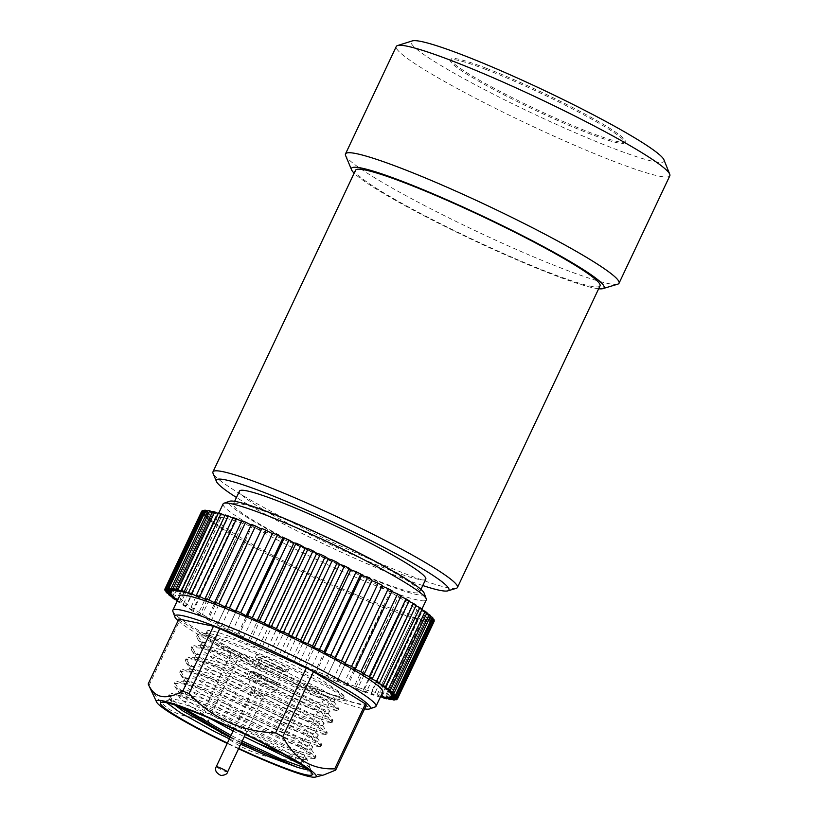 <?xml version="1.0" encoding="UTF-8"?>
<svg xmlns="http://www.w3.org/2000/svg" width="818" height="818" viewBox="0 0 818 818"><rect width="100%" height="100%" fill="white"/><g stroke="black" fill="none" stroke-linecap="round" stroke-linejoin="round"><path stroke-width="0.61" stroke-dasharray="4.09 3.07" d="M375.145 706.967A112.352 10.358 25.3 0 1 335.043 695.832A112.352 10.358 25.3 0 1 230.973 648.316A112.352 10.358 25.3 0 1 172.864 611.343M382.763 691.987A112.352 10.358 25.3 0 1 341.812 681.517A112.352 10.358 25.3 0 1 233.529 631.782A112.352 10.358 25.3 0 1 179.602 595.954M257.292 528.694A112.352 10.358 25.3 0 1 365.574 578.418A112.352 10.358 25.3 0 1 419.501 614.257A112.352 10.358 25.3 0 1 378.55 603.786A112.352 10.358 25.3 0 1 270.277 554.062A112.352 10.358 25.3 0 1 216.341 518.223A112.352 10.358 25.3 0 1 257.292 528.694M223.109 503.908A112.352 10.358 -154.7 0 0 277.046 539.737A112.352 10.358 -154.7 0 0 385.319 589.471A112.352 10.358 -154.7 0 0 426.27 599.942M270.901 513.663A103.027 9.499 25.3 0 1 370.196 559.267A103.027 9.499 25.3 0 1 419.654 592.13A103.027 9.499 25.3 0 1 382.098 582.528A103.027 9.499 25.3 0 1 282.803 536.925A103.027 9.499 25.3 0 1 233.355 504.062A103.027 9.499 25.3 0 1 270.901 513.663M425.789 579.124A103.027 9.499 25.3 0 1 388.243 569.522A103.027 9.499 25.3 0 1 288.948 523.919A103.027 9.499 25.3 0 1 239.5 491.066M422.763 585.535A128.6 11.851 25.3 0 1 402.037 578.07A128.6 11.851 25.3 0 1 236.463 497.477M456.28 588.316A135.226 12.464 25.3 0 1 408.172 574.86A135.226 12.464 25.3 0 1 283.447 517.937A135.226 12.464 25.3 0 1 213.048 473.336M600.034 285.84A135.226 12.464 25.3 0 1 550.749 273.232A135.226 12.464 25.3 0 1 420.442 213.386A135.226 12.464 25.3 0 1 355.533 170.267M598.653 288.764A139.714 12.873 25.3 0 1 553.173 274.736A139.714 12.873 25.3 0 1 354.153 173.191M617.713 284.183A151.279 13.937 25.3 0 1 563.888 269.132A151.279 13.937 25.3 0 1 424.348 205.451A151.279 13.937 25.3 0 1 345.595 155.543M669.819 175.788A151.279 13.937 25.3 0 1 614.676 161.698A151.279 13.937 25.3 0 1 468.888 94.735A151.279 13.937 25.3 0 1 396.28 46.493M663.96 159.847A139.858 12.883 25.3 0 1 613.06 148.262A139.858 12.883 25.3 0 1 472.814 83.456A139.858 12.883 25.3 0 1 412.323 40.9M178.068 620.729A108.109 9.959 -154.7 0 0 330.942 698.235A108.109 9.959 -154.7 0 0 364.593 708.889M424.215 593.265A108.109 9.959 25.3 0 1 384.838 584.216A108.109 9.959 25.3 0 1 276.699 534.277A108.109 9.959 25.3 0 1 229.572 501.26M486.178 68.201A96.299 8.875 25.3 0 1 578.97 110.819A96.299 8.875 25.3 0 1 625.197 141.534A96.299 8.875 25.3 0 1 590.095 132.557A96.299 8.875 25.3 0 1 497.293 89.939A96.299 8.875 25.3 0 1 451.076 59.223A96.299 8.875 25.3 0 1 486.178 68.201M485.636 69.346A96.299 8.875 25.3 0 1 578.428 111.974A96.299 8.875 25.3 0 1 624.645 142.68A96.299 8.875 25.3 0 1 589.553 133.702A96.299 8.875 25.3 0 1 496.751 91.084A96.299 8.875 25.3 0 1 450.534 60.379A96.299 8.875 25.3 0 1 485.636 69.346M177.097 705.699L169.142 698.511L168.436 696.016L169.224 695.32L179.04 696.016L198.273 701.752L252.517 723.787L300.584 747.642L311.903 754.595L315.359 758.153L314.736 758.46L287.108 749.043L234.275 724.012L187.619 697.171L174.796 686.558L174.081 684.053L174.878 683.367L184.694 684.063L203.927 689.799L258.171 711.834L306.239 735.679L317.558 742.642L321.004 746.19L320.247 746.517L292.752 737.079L239.93 712.059L193.273 685.218L180.451 674.594L179.735 672.099L180.533 671.404L190.349 672.099L209.582 677.846L263.815 699.881L311.893 723.725L323.212 730.689L326.658 734.237L325.901 734.564L298.406 725.126L245.584 700.106L198.927 673.265L186.105 662.641L185.389 660.146L186.187 659.451L195.993 660.146L215.236 665.883L269.47 687.918L317.537 711.772L328.867 718.725L332.312 722.274L331.556 722.601L304.061 713.163L251.238 688.142L204.582 661.302L191.76 650.688L191.044 648.183L191.831 647.498L201.647 648.193L220.88 653.93L275.124 675.965L323.192 699.809L334.511 706.772L337.967 710.321L337.21 710.648L309.715 701.21L256.883 676.189L210.226 649.349L197.404 638.725L196.688 636.23L197.486 635.535L207.302 636.23L226.535 641.966L280.779 664.001L328.846 687.856L340.165 694.809L343.611 698.367L342.854 698.695L315.37 689.257L298.57 681.834A79.694 7.342 -154.7 0 0 337.875 696.098L342.885 694.441L320.411 679.022L274.521 655.637C239.449 639.022 207.251 627.365 207.056 631.24L207.312 632.815L217.649 640.862L239.521 653.48L298.57 681.834M182.424 707.519L171.882 699.38L169.121 694.564L169.909 693.869L171.463 693.541L198.958 700.3L253.202 722.335L301.269 746.19L316.045 756.701L287.793 747.591L234.971 722.56L188.314 695.719L177.598 687.478L174.776 682.601L175.563 681.915L177.117 681.588L204.612 688.347L258.856 710.382L306.924 734.237L321.689 744.738L293.447 735.627L240.615 710.607L193.958 683.766L183.242 675.525L180.42 670.648L182.772 669.635L210.267 676.394L264.5 698.429L312.578 722.274L327.343 732.785L299.091 723.674L246.269 698.654L199.612 671.813L188.897 663.562L186.075 658.695L188.416 657.672L215.921 664.431L270.155 686.466L318.222 710.321L332.998 720.822L304.746 711.711L251.924 686.691L205.267 659.85L194.551 651.609L191.729 646.731L194.071 645.719L221.566 652.478L275.809 674.513L323.877 698.357L338.652 708.869L310.4 699.758L257.578 674.738L210.921 647.897L200.206 639.645L197.383 634.778L199.725 633.756L227.22 640.525L281.464 662.549L329.531 686.404L344.081 696.149L343.683 697.222L337.875 696.098M301.167 764.625L309.593 767.223A79.694 7.342 25.3 0 1 310.206 768.245A79.694 7.342 25.3 0 1 310.226 769.002A79.694 7.342 25.3 0 1 308.263 769.646M241.525 742.499L230.349 736.854M166.882 702.815L166.729 700.423L170.256 700.443L186.32 705.055L205.891 712.59L234.582 725.167L275.727 745.587A79.694 7.342 -154.7 0 1 276.095 745.781L302.323 761.241L310.175 767.887L309.777 768.971L306.965 768.644M242.21 741.047L231.034 735.402M230.052 737.478L241.279 743.03M274.521 655.637L232.905 639.175L207.915 633.142L205.696 634.114L207.097 631.148L207.782 633.5L219.357 643.163L261.719 667.703L309.685 690.596L334.664 699.308L335.298 699.032L332.139 695.862L321.811 689.594L278.038 668.04L228.662 648.142L211.136 642.999L202.189 642.427L201.453 643.081L202.128 645.453L213.702 655.126L256.065 679.666L304.03 702.55L329.01 711.261L329.654 710.985L326.484 707.826L316.167 701.558L272.394 680.003L223.007 660.106L205.492 654.952L196.535 654.39L195.799 655.034L196.484 657.406L208.058 667.079L250.41 691.619L298.386 714.513L323.447 723.214L324 722.948L320.83 719.779L310.513 713.511L266.74 691.956L217.353 672.059L199.837 666.905L190.88 666.343L190.154 666.987L190.829 669.369L202.404 679.032L244.766 703.582L292.732 726.466L317.793 735.167L318.345 734.901L315.186 731.732L304.858 725.464L261.085 703.92L211.709 684.012L194.183 678.868L185.226 678.306L184.5 678.95L185.175 681.322L196.749 690.995L239.112 715.535L287.077 738.419L312.139 747.131L312.691 746.865L309.531 743.695L299.204 737.427L255.431 715.873L206.054 695.975L188.529 690.821L179.571 690.259L178.845 690.903L179.52 693.275L191.095 702.948L233.457 727.488L281.423 750.382L307.047 758.818L304.593 756.159L294.051 749.257L223.57 715.116L189.214 702.141L171.432 698.766L171.207 701.445L174.643 704.911M178.866 619.042A103.866 9.571 -154.7 0 0 179.766 620.341L231.729 652.519L201.034 717.437C189.837 717.938 179.766 715.556 170.829 710.28C162.066 704.574 154.817 696.23 149.081 685.259A103.866 9.571 25.3 0 1 148.181 683.96M285.441 667.048A17.669 1.626 -154.7 0 0 267.915 658.204A17.669 1.626 -154.7 0 0 256.627 654.564A17.669 1.626 -154.7 0 0 259.766 657.181A17.669 1.626 -154.7 0 0 277.292 666.026A17.669 1.626 -154.7 0 0 288.58 669.666A17.669 1.626 -154.7 0 0 285.441 667.048M258.611 659.635A17.669 1.626 25.3 0 1 255.472 657.018A17.669 1.626 25.3 0 1 266.76 660.647A17.669 1.626 25.3 0 1 284.286 669.492A17.669 1.626 25.3 0 1 287.425 672.12A17.669 1.626 25.3 0 1 276.136 668.48A17.669 1.626 25.3 0 1 258.611 659.635M280.789 668.153A12.863 1.186 -154.7 0 0 268.028 661.711A12.863 1.186 -154.7 0 0 259.817 659.063A12.863 1.186 -154.7 0 0 262.097 660.975A12.863 1.186 -154.7 0 0 274.858 667.416A12.863 1.186 -154.7 0 0 283.079 670.065A12.863 1.186 -154.7 0 0 280.789 668.153M255.758 674.4A12.863 1.186 25.3 0 1 253.468 672.488A12.863 1.186 25.3 0 1 261.688 675.136A12.863 1.186 25.3 0 1 274.449 681.578A12.863 1.186 25.3 0 1 276.729 683.48A12.863 1.186 25.3 0 1 268.519 680.832A12.863 1.186 25.3 0 1 255.758 674.4M276.627 682.416A15.859 1.462 -154.7 0 0 260.891 674.472A15.859 1.462 -154.7 0 0 250.768 671.21A15.859 1.462 -154.7 0 0 253.58 673.562A15.859 1.462 -154.7 0 0 269.306 681.496A15.859 1.462 -154.7 0 0 279.439 684.768A15.859 1.462 -154.7 0 0 276.627 682.416M251.003 679.012A15.859 1.462 25.3 0 1 248.181 676.783A15.859 1.462 25.3 0 1 248.191 676.66A15.859 1.462 25.3 0 1 253.969 678.132A15.859 1.462 25.3 0 1 274.05 687.856A15.859 1.462 25.3 0 1 276.862 690.208A15.859 1.462 25.3 0 1 276.77 690.29A15.859 1.462 25.3 0 1 271.085 688.736A15.859 1.462 25.3 0 1 251.003 679.012M262.302 695.28A6.258 0.573 25.3 0 1 263.406 696.21A6.258 0.573 25.3 0 1 263.376 696.241A6.258 0.573 25.3 0 1 261.126 695.627A6.258 0.573 25.3 0 1 253.202 691.793A6.258 0.573 25.3 0 1 252.087 690.913A6.258 0.573 25.3 0 1 252.097 690.862A6.258 0.573 25.3 0 1 254.378 691.445A6.258 0.573 25.3 0 1 262.302 695.28M231.729 652.519A103.866 9.571 -154.7 0 0 238.897 656.22L325.462 695.586L294.777 760.505A103.866 9.571 25.3 0 0 301.055 762.918L331.74 697.999L366.341 705.188M325.462 695.586A103.866 9.571 -154.7 0 0 331.74 697.999M201.034 717.437A103.866 9.571 25.3 0 0 208.212 721.139L238.897 656.22M149.081 685.259L179.766 620.341M208.212 721.139C231.453 745.996 260.308 759.114 294.777 760.505M301.055 762.918L309.92 773.869L323.816 774.922M238.559 748.787A88.324 8.139 25.3 0 1 227.24 743.439M238.723 748.419A83.947 7.73 25.3 0 1 227.414 743.071M281.965 753.266L300.615 759.339L306.77 759.401L304.593 756.159M205.696 634.114L208.232 638.602L217.946 646.159L260.308 670.699L308.274 693.582L333.887 702.018L320.4 692.58L276.627 671.036L227.251 651.138L202.271 645.105L200.042 646.067L202.578 650.555L212.291 658.112L254.654 682.652L302.619 705.545L328.233 713.981L314.746 704.543L270.973 682.989L221.596 663.091L196.617 657.058L194.387 658.02L196.923 662.519L206.647 670.065L248.999 694.605L296.975 717.498L322.589 725.934L309.102 716.496L265.329 694.952L215.942 675.044L190.962 669.012L188.733 669.983L191.279 674.472L200.993 682.028L243.345 706.568L291.32 729.451L316.382 738.163L316.75 737.253L303.447 728.46L259.674 706.905L210.287 687.008L185.308 680.975L183.089 681.936L185.625 686.425L195.338 693.981L237.701 718.521L285.666 741.415L310.728 750.116L311.096 749.206L297.793 740.413L254.02 718.858L204.643 698.961L179.653 692.928L177.434 693.889L179.97 698.388L189.684 705.944L209.674 718.286M233.11 731.026L244.265 736.701M382.026 586.117L344.91 663.684M381.658 585.964L382.333 585.463M391.822 591.475L390.677 590.985L353.938 668.715M390.677 590.985L392.119 590.862M400.8 596.578L398.908 595.739L362.169 673.47M398.908 595.739L401.086 595.985M408.857 601.363L406.249 600.177L369.511 677.907M406.249 600.177L409.133 600.78M415.922 605.77L412.62 604.236L375.881 681.967M412.62 604.236L416.188 605.197M421.894 609.768L417.957 607.886L381.219 685.607M417.957 607.886L422.17 609.185M394.787 699.339L431.229 622.232L425.779 619.144L389.041 696.875M425.779 619.144L432.671 622.099L395.922 699.83M396.955 698.971L433.387 621.895L427.466 618.643L390.718 696.374M427.466 618.643L434.072 621.394L397.333 699.124M391.382 699.093L427.834 621.956L422.916 619.062L386.178 696.783M422.916 619.062L430.012 622.201L393.264 699.922M386.771 698.224L423.233 621.077L418.908 618.398L382.159 696.118M418.908 618.398L426.127 621.68L389.378 699.41M433.888 620.739L427.947 617.58L391.198 695.3M427.947 617.58L434.205 620.085M432.763 618.807L427.221 615.944L390.483 693.674M427.221 615.944L433.059 618.183M430.36 616.312L425.299 613.766L388.56 691.496M425.299 613.766L430.646 615.719M426.73 613.295L422.2 611.066L385.462 688.797M422.2 611.066L427.006 612.702M381.014 696.742L417.487 619.594L413.785 617.161L377.047 694.891L380.36 697.069M380.605 696.547L377.047 694.891M413.785 617.161L421.055 620.555L384.307 698.275M370.871 693.091L373.898 695.259L410.636 617.529L407.609 615.371L370.871 693.091L378.11 696.558L414.849 618.827L407.609 615.371M363.724 690.77L366.035 692.621L402.783 614.901L400.462 613.04L363.724 690.77L370.84 694.257L407.589 616.527L400.462 613.04M355.666 687.918L357.251 689.462L393.99 611.731L392.405 610.197L355.666 687.918L362.599 691.414L399.337 613.684L392.405 610.197M346.791 684.594L347.619 685.801L384.368 608.071L383.53 606.874L346.791 684.594L353.458 688.04L390.196 610.31L383.53 606.874M337.2 680.832L373.938 603.101L337.2 680.832L343.529 684.196L380.268 606.465L373.938 603.101M326.985 676.65L363.734 598.929L326.985 676.65L332.916 679.901L369.654 602.171L363.734 598.929M316.28 672.12L314.848 672.253L351.587 594.522L353.028 594.389L316.28 672.12L321.73 675.208L358.478 597.488L353.028 594.389M227.179 629.492L220.921 626.977L257.66 549.256L263.917 551.761L227.251 630.341L263.917 551.761M237.496 634.891L231.658 632.651L268.396 554.921L274.234 557.16L237.496 634.891L238.324 636.097L275.073 558.367L274.234 557.16M259.439 645.934L254.633 644.298L291.382 566.567L296.188 568.203L259.439 645.934L261.76 647.795L298.498 570.064L296.188 568.203M248.283 640.392L242.936 638.449L279.674 560.719L285.032 562.661L248.283 640.392L249.868 641.936L286.617 564.205L285.032 562.661M282.343 656.895L278.774 655.934L315.513 578.203L319.081 579.164L282.343 656.895L286.044 659.328L322.783 581.598L319.081 579.164M270.83 651.455L266.627 650.146L303.366 572.426L307.578 573.725L270.83 651.455L273.856 653.613L310.605 575.882L307.578 573.725M293.836 662.181L290.952 661.588L327.691 583.858L330.574 584.461L293.836 662.181L298.171 664.87L334.91 587.14L330.574 584.461M305.186 667.284L303.018 667.048L339.756 589.318L341.934 589.553L305.186 667.284L310.114 670.187L346.852 592.457L341.934 589.553M217.455 624.246L210.839 621.496L247.588 543.765L254.193 546.516L217.455 624.246L254.193 546.516M208.426 619.216L201.535 616.261L238.283 538.53L245.165 541.496L208.426 619.216L206.985 619.349L243.733 541.618L245.165 541.496M200.195 614.461L193.099 611.322L229.848 533.592L236.934 536.741L200.195 614.461L198.028 614.226L234.766 536.496L236.934 536.741M192.854 610.034L185.635 606.751L222.373 529.021L229.592 532.303L192.854 610.034L189.97 609.43L226.709 531.7L229.592 532.303M186.484 605.974L179.214 602.58L215.952 524.849L223.222 528.244L186.484 605.974L182.915 605.013L219.653 527.283L223.222 528.244M173.907 598.868L210.655 521.138L217.885 524.594L181.146 602.324L177.424 600.545M177.169 601.097L181.146 602.324M217.885 524.594L213.672 523.295L177.209 600.443M169.776 595.647L206.525 517.917L213.641 521.414L176.903 599.134M213.641 521.414L208.835 519.778L172.373 596.915M166.872 592.948L203.61 515.228L210.553 518.714L173.805 596.434M210.553 518.714L205.195 516.761L168.743 593.888M225.206 514.951L228.232 517.109L191.494 594.839M228.232 517.109L224.93 515.534M218.365 512.886L222.067 515.32L185.318 593.05M222.067 515.32L218.089 513.469M212.608 511.403L216.944 514.082L180.205 591.813M216.944 514.082L212.332 511.986M208.007 510.524L212.925 513.418L176.187 591.148M212.925 513.418L207.731 511.117M165.216 590.821L201.954 513.091L208.631 516.536L171.882 594.267M208.631 516.536L202.792 514.297L166.34 591.404M164.827 589.267L201.576 511.536L207.905 514.9L171.156 592.631M207.905 514.9L201.647 512.395L165.216 589.471M204.612 510.248L210.062 513.336L173.324 591.066M210.062 513.336L204.316 510.872M202.455 510.585L208.386 513.837L171.647 591.557M208.386 513.837L202.148 511.24M233.069 517.579L235.39 519.44L198.641 597.171M235.39 519.44L232.793 518.172M241.862 520.749L243.447 522.283L206.698 600.013M243.447 522.283L241.576 521.342M261.832 528.53L225.165 607.109M251.484 524.41L252.312 525.606L215.574 603.336M252.312 525.606L251.187 525.023M433.387 621.895A128.6 11.851 25.3 0 1 432.671 622.099M431.229 622.232A128.6 11.851 25.3 0 1 430.012 622.201M427.834 621.956A128.6 11.851 25.3 0 1 426.127 621.68M423.233 621.077A128.6 11.851 25.3 0 1 421.055 620.555M417.487 619.594A128.6 11.851 25.3 0 1 414.849 618.827M410.636 617.529A128.6 11.851 25.3 0 1 407.589 616.527M402.783 614.901A128.6 11.851 25.3 0 1 399.337 613.684M393.99 611.731A128.6 11.851 25.3 0 1 390.196 610.31M384.368 608.071A128.6 11.851 25.3 0 1 380.268 606.465M374.01 603.95A128.6 11.851 25.3 0 1 369.654 602.171M363.049 599.42A128.6 11.851 25.3 0 1 358.478 597.488M351.587 594.522A128.6 11.851 25.3 0 1 346.852 592.457M339.756 589.318A128.6 11.851 25.3 0 1 334.91 587.14M327.691 583.858A128.6 11.851 25.3 0 1 322.783 581.598M315.513 578.203A128.6 11.851 25.3 0 1 310.605 575.882M303.366 572.426A128.6 11.851 25.3 0 1 298.498 570.064M291.382 566.567A128.6 11.851 25.3 0 1 286.617 564.205M279.674 560.719A128.6 11.851 25.3 0 1 275.073 558.367M268.396 554.921A128.6 11.851 25.3 0 1 263.989 552.62M257.66 549.256A128.6 11.851 25.3 0 1 253.508 547.017M247.588 543.765A128.6 11.851 25.3 0 1 243.733 541.618M238.283 538.53A128.6 11.851 25.3 0 1 234.766 536.496M229.848 533.592A128.6 11.851 25.3 0 1 226.709 531.7M222.373 529.021A128.6 11.851 25.3 0 1 219.653 527.283M215.952 524.849A128.6 11.851 25.3 0 1 213.672 523.295M210.655 521.138A128.6 11.851 25.3 0 1 208.835 519.778M206.525 517.917A128.6 11.851 25.3 0 1 205.195 516.761M203.61 515.228A128.6 11.851 25.3 0 1 202.792 514.297M201.954 513.091A128.6 11.851 25.3 0 1 201.647 512.395M179.214 602.58A128.6 11.851 25.3 0 1 177.138 601.169M185.635 606.751A128.6 11.851 25.3 0 1 182.915 605.013M193.099 611.322A128.6 11.851 25.3 0 1 189.97 609.43M201.535 616.261A128.6 11.851 25.3 0 1 198.028 614.226M210.839 621.496A128.6 11.851 25.3 0 1 206.985 619.349M220.921 626.977A128.6 11.851 25.3 0 1 216.77 624.737M231.658 632.651A128.6 11.851 25.3 0 1 227.251 630.341M242.936 638.449A128.6 11.851 25.3 0 1 238.324 636.097M254.633 644.298A128.6 11.851 25.3 0 1 249.868 641.936M266.627 650.146A128.6 11.851 25.3 0 1 261.76 647.795M278.774 655.934A128.6 11.851 25.3 0 1 273.856 653.613M290.952 661.588A128.6 11.851 25.3 0 1 286.044 659.328M303.018 667.048A128.6 11.851 25.3 0 1 298.171 664.87M314.848 672.253A128.6 11.851 25.3 0 1 310.114 670.187M326.31 677.151A128.6 11.851 25.3 0 1 321.73 675.208M337.272 681.68A128.6 11.851 25.3 0 1 332.916 679.901M347.619 685.801A128.6 11.851 25.3 0 1 343.529 684.196M357.251 689.462A128.6 11.851 25.3 0 1 353.458 688.04M366.035 692.621A128.6 11.851 25.3 0 1 362.599 691.414M373.898 695.259A128.6 11.851 25.3 0 1 370.84 694.257M380.298 697.202A128.6 11.851 25.3 0 1 378.11 696.558M229.388 738.889L240.707 744.237M227.588 771.987A6.258 0.573 25.3 0 1 225.308 771.405A6.258 0.573 25.3 0 1 217.383 767.56A6.258 0.573 25.3 0 1 216.279 766.64M419.501 614.257L421.965 609.042M419.654 592.13L420.943 589.4M625.197 141.534L624.645 142.68M338.652 708.869L337.967 710.321M332.998 720.822L332.312 722.274M327.343 732.785L326.658 734.237M321.689 744.738L321.004 746.19M316.045 756.701L315.359 758.153M197.383 634.778L196.698 636.23M191.729 646.731L191.044 648.183M186.075 658.695L185.389 660.146M180.42 670.648L179.735 672.099M174.776 682.601L174.081 684.053M169.121 694.564L168.436 696.016M161.105 702.406L171.432 698.766M256.627 654.564L255.472 657.018M259.817 659.063L253.468 672.488M250.768 671.21L248.191 676.66M245.318 734.472L263.406 696.21L276.77 690.29M252.097 690.862L234.009 729.124M252.087 690.913L248.181 676.783M279.439 684.768L276.862 690.208M283.079 670.065L276.729 683.48M288.58 669.666L287.425 672.12M310.206 768.245L312.241 773.848M342.854 698.695L334.664 699.308M197.404 638.725L202.128 645.453M337.21 710.648L329.01 711.261M191.76 650.688L196.484 657.406M331.556 722.601L323.355 723.224M186.105 662.641L190.829 669.369M325.901 734.564L317.711 735.178M180.451 674.594L185.175 681.322M320.247 746.517L312.057 747.131M174.796 686.558L179.52 693.275M314.603 758.48L306.402 759.094M169.142 698.511L171.207 701.445M207.782 633.5L207.312 632.815M335.298 699.032L333.887 702.018M201.453 643.081L200.042 646.067M329.654 710.985L328.233 713.981M195.799 655.034L194.387 658.02M324 722.948L322.589 725.934M190.154 666.987L188.733 669.983M318.345 734.901L316.934 737.887M184.5 678.95L183.089 681.936M312.691 746.865L311.28 749.85M178.845 690.903L177.434 693.889M307.047 758.818L306.76 759.401M309.981 767.642L306.75 758.715M344.306 696.916L343.611 698.367M207.915 633.142L199.725 633.756M333.713 701.384L338.437 708.102M202.271 645.105L194.071 645.719M328.059 713.337L332.783 720.065M196.617 657.058L188.416 657.672M322.404 725.3L327.128 732.018M190.962 669.012L182.772 669.635M316.75 737.253L321.474 743.981M185.308 680.975L177.117 681.588M311.096 749.206L315.83 755.934M179.653 692.928L171.463 693.541M344.081 696.149L342.885 694.441M451.076 59.223L450.534 60.379M233.355 504.062L234.643 501.332M216.341 518.223L218.805 513.009"/><path stroke-width="1.23" d="M174.888 616.946L172.864 611.343A112.352 10.358 25.3 0 1 172.833 610.269A112.352 10.358 25.3 0 1 213.784 620.739A112.352 10.358 25.3 0 1 322.057 670.474A112.352 10.358 25.3 0 1 375.994 706.302A112.352 10.358 25.3 0 1 375.145 706.967L369.531 708.95A108.109 9.959 -154.7 0 0 322.404 675.934A108.109 9.959 -154.7 0 0 214.275 625.985A108.109 9.959 -154.7 0 0 174.888 616.946A108.109 9.959 -154.7 0 0 178.068 620.729M172.833 610.269L179.602 595.954A112.352 10.358 25.3 0 1 220.553 606.424A112.352 10.358 25.3 0 1 328.826 656.148A112.352 10.358 25.3 0 1 382.763 691.987L375.994 706.302M421.965 609.042L426.27 599.942A112.352 10.358 -154.7 0 0 426.25 598.868A112.352 10.358 -154.7 0 0 368.131 561.894A112.352 10.358 -154.7 0 0 264.061 514.379A112.352 10.358 -154.7 0 0 223.958 503.244A112.352 10.358 -154.7 0 0 223.109 503.908L218.805 513.009M234.643 501.332L239.5 491.066A103.027 9.499 25.3 0 1 277.046 500.667A103.027 9.499 25.3 0 1 376.341 546.271A103.027 9.499 25.3 0 1 425.789 579.124L420.943 589.4M236.463 497.477A128.6 11.851 25.3 0 1 216.463 481.516A128.6 11.851 25.3 0 1 263.253 492.119A128.6 11.851 25.3 0 1 392.354 551.782A128.6 11.851 25.3 0 1 447.794 590.862A128.6 11.851 25.3 0 1 422.763 585.535M216.463 481.516L213.048 473.336A135.226 12.464 25.3 0 1 212.956 471.894A135.226 12.464 25.3 0 1 262.241 484.491A135.226 12.464 25.3 0 1 392.548 544.338A135.226 12.464 25.3 0 1 457.456 587.467A135.226 12.464 25.3 0 1 456.28 588.316L447.794 590.862M212.956 471.894L355.533 170.267A135.226 12.464 25.3 0 1 404.818 182.864A135.226 12.464 25.3 0 1 535.125 242.711A135.226 12.464 25.3 0 1 600.034 285.84L457.456 587.467M354.153 173.191A139.714 12.873 25.3 0 1 351.576 169.837A139.714 12.873 25.3 0 1 402.395 181.361A139.714 12.873 25.3 0 1 542.651 246.187A139.714 12.873 25.3 0 1 602.876 288.631A139.714 12.873 25.3 0 1 598.653 288.764M351.576 169.837L345.595 155.543A151.279 13.937 25.3 0 1 345.493 153.927A151.279 13.937 25.3 0 1 400.626 168.027A151.279 13.937 25.3 0 1 546.414 234.981A151.279 13.937 25.3 0 1 619.032 283.233A151.279 13.937 25.3 0 1 617.713 284.183L602.876 288.631M345.493 153.927L396.28 46.493A151.279 13.937 25.3 0 1 397.538 45.563A151.279 13.937 25.3 0 1 451.413 60.583A151.279 13.937 25.3 0 1 591.128 124.356A151.279 13.937 25.3 0 1 669.737 174.224A151.279 13.937 25.3 0 1 669.819 175.788L619.032 283.233M397.538 45.563L412.323 40.9A139.858 12.883 25.3 0 1 462.129 54.796A139.858 12.883 25.3 0 1 591.281 113.753A139.858 12.883 25.3 0 1 663.96 159.847L669.737 174.224M364.593 708.889A108.109 9.959 -154.7 0 0 369.531 708.95M223.958 503.244L229.572 501.26A108.109 9.959 25.3 0 1 268.171 511.966A108.109 9.959 25.3 0 1 368.294 557.692A108.109 9.959 25.3 0 1 424.215 593.265L426.25 598.868M308.263 769.646A79.694 7.342 25.3 0 1 296.729 767.08L281.453 760.996L241.525 742.499M230.349 736.854L177.097 705.699M306.965 768.644L282.138 759.544L242.21 741.047M231.034 735.402L182.424 707.519M174.643 704.911L183.181 711.139L230.052 737.478M241.279 743.03L296.729 767.08L269.061 756.732L240.707 744.237M227.24 743.439A88.324 8.139 25.3 0 1 172.209 714.124A88.324 8.139 25.3 0 1 156.616 702.069A88.324 8.139 25.3 0 1 208.743 717.417A88.324 8.139 25.3 0 1 300.533 763.429A88.324 8.139 25.3 0 1 315.349 777.1A88.324 8.139 25.3 0 1 238.559 748.787M334.756 768.808A103.866 9.571 25.3 0 1 335.656 770.106L366.341 705.188A103.866 9.571 -154.7 0 0 365.441 703.889L334.756 768.808C323.591 769.319 313.519 766.936 304.552 761.66C295.809 755.985 288.549 747.642 282.793 736.629A103.866 9.571 25.3 0 0 275.625 732.928C241.269 731.589 212.414 718.47 189.06 693.562A103.866 9.571 25.3 0 0 182.782 691.149C165.717 700.515 154.183 698.122 148.181 683.96L156.616 702.069M365.441 703.889L313.488 671.711L282.793 736.629M313.488 671.711A103.866 9.571 -154.7 0 0 306.31 668.009L219.745 628.643L189.06 693.562M275.625 732.928L306.31 668.009M219.745 628.643A103.866 9.571 -154.7 0 0 213.467 626.23L178.866 619.042L148.181 683.96M182.782 691.149L213.467 626.23M315.349 777.1L323.816 774.922L335.656 770.106M238.723 748.419A83.947 7.73 25.3 0 0 312.241 773.848A83.947 7.73 25.3 0 0 297.353 762.202A83.947 7.73 -154.7 0 0 217.476 721.66A83.947 7.73 -154.7 0 0 161.105 702.406A83.947 7.73 -154.7 0 0 175.389 715.341A83.947 7.73 25.3 0 0 227.414 743.071M244.265 736.701L258.232 743.511L281.965 753.266M209.674 718.286L233.11 731.026M258.232 743.511L301.167 764.625M235.369 611.281L272.803 533.06L235.369 611.281L229.449 608.04L266.187 530.309L272.118 533.551M246.085 615.811L247.517 615.688L284.255 537.958L282.824 538.091L246.085 615.811L240.625 612.723L277.374 534.992L282.824 538.091M257.169 620.658L259.347 620.893L296.085 543.162L293.918 542.927L257.169 620.658L252.251 617.754L288.999 540.023L293.918 542.927M268.529 625.75L271.412 626.353L308.161 548.622L305.267 548.019L268.529 625.75L264.194 623.071L300.932 545.34L305.267 548.019M302.926 641.997L307.732 643.633L344.47 565.913L339.664 564.277L302.926 641.997L300.605 640.146L337.343 562.416L339.664 564.277M314.081 647.539L319.429 649.492L356.167 571.762L350.82 569.819L314.081 647.539L312.496 646.005L349.235 568.275L350.82 569.819M280.022 631.046L283.59 631.997L320.329 554.277L316.76 553.316L280.022 631.046L276.32 628.613L313.069 550.882L316.76 553.316M291.525 636.486L295.738 637.784L332.476 560.054L328.274 558.755L291.525 636.486L288.498 634.328L325.247 556.598L328.274 558.755M324.869 653.04L330.707 655.29L367.446 577.559L361.617 575.32L324.869 653.04L324.04 651.844L360.779 574.113L361.617 575.32M335.186 658.449L341.443 660.954L378.182 583.224L371.934 580.719L335.114 657.59L371.934 580.719M378.182 583.224A128.6 11.851 25.3 0 1 382.333 585.463L344.91 663.684L351.525 666.435L388.264 588.715L382.026 586.117M388.264 588.715A128.6 11.851 25.3 0 1 392.119 590.862L355.37 668.582L353.938 668.715L360.83 671.68L397.568 593.95L391.822 591.475M397.568 593.95A128.6 11.851 25.3 0 1 401.086 595.985L364.337 673.705L362.169 673.47L369.255 676.609L406.004 598.888L400.8 596.578M406.004 598.888A128.6 11.851 25.3 0 1 409.133 600.78L372.394 678.5L369.511 677.907L376.73 681.19L413.468 603.459L408.857 601.363M413.468 603.459A128.6 11.851 25.3 0 1 416.188 605.197L379.45 682.918L375.881 681.967L383.151 685.361L419.89 607.631L415.922 605.77M419.89 607.631A128.6 11.851 25.3 0 1 422.17 609.185L385.431 686.915L381.219 685.607L388.458 689.073L425.196 611.343L421.894 609.768M425.196 611.343A128.6 11.851 25.3 0 1 427.006 612.702L390.268 690.433L385.462 688.797L392.589 692.294L429.327 614.563A128.6 11.851 25.3 0 1 430.646 615.719L393.908 693.449L388.56 691.496L395.493 694.983L432.231 617.253A128.6 11.851 25.3 0 1 433.059 618.183L396.311 695.913L390.483 693.674L397.149 697.12L433.888 619.39A128.6 11.851 25.3 0 1 434.205 620.085L397.456 697.815L391.198 695.3L397.538 698.664A128.6 11.851 25.3 0 1 397.446 698.93A128.6 11.851 25.3 0 1 397.333 699.124L390.718 696.374L396.648 699.615A128.6 11.851 25.3 0 1 395.922 699.83L389.041 696.875L394.491 699.963L394.787 699.339M396.648 699.615L396.955 698.971M394.491 699.963A128.6 11.851 25.3 0 1 393.264 699.922L386.178 696.783L391.096 699.687L391.382 699.093M391.096 699.687A128.6 11.851 25.3 0 1 389.378 699.41L382.159 696.118L386.495 698.807L386.771 698.224M397.538 698.664L433.888 620.739M433.888 619.39L432.763 618.807M432.231 617.253L430.36 616.312M429.327 614.563L426.73 613.295M380.36 697.069L381.014 696.742M386.495 698.807A128.6 11.851 25.3 0 1 384.307 698.275L380.605 696.547M177.424 600.545L173.907 598.868A128.6 11.851 25.3 0 1 172.097 597.498L176.903 599.134L169.776 595.647A128.6 11.851 25.3 0 1 168.457 594.492L173.805 596.434L166.872 592.948A128.6 11.851 25.3 0 1 166.054 592.017L171.882 594.267L165.216 590.821A128.6 11.851 25.3 0 1 164.909 590.126L171.156 592.631L164.827 589.267A128.6 11.851 25.3 0 1 164.919 589.011A128.6 11.851 25.3 0 1 165.031 588.807L171.647 591.557L165.717 588.316L202.455 510.585A128.6 11.851 25.3 0 1 203.181 510.381L166.432 588.101L173.324 591.066L167.874 587.978L204.612 510.248A128.6 11.851 25.3 0 1 205.839 510.279L169.091 588.009L176.187 591.148L171.269 588.244L208.007 510.524A128.6 11.851 25.3 0 1 209.725 510.8L172.987 588.531L180.205 591.813L175.87 589.134L212.608 511.403A128.6 11.851 25.3 0 1 214.797 511.925L178.058 589.655L185.318 593.05L181.616 590.616L218.365 512.886A128.6 11.851 25.3 0 1 220.993 513.653L184.254 591.383L191.494 594.839L188.467 592.682L225.206 514.951A128.6 11.851 25.3 0 1 228.263 515.943L191.524 593.674L198.641 597.171L196.33 595.31L233.069 517.579A128.6 11.851 25.3 0 1 236.504 518.796L199.766 596.526L206.698 600.013L205.113 598.469L241.862 520.749A128.6 11.851 25.3 0 1 245.645 522.17L208.907 599.891L215.574 603.336L214.735 602.14L251.484 524.41A128.6 11.851 25.3 0 1 255.574 526.015L218.835 603.745L225.165 607.109L261.832 528.53A128.6 11.851 25.3 0 1 266.187 530.309M177.209 600.443L177.169 601.097M172.373 596.915L172.097 597.498M168.743 593.888L168.457 594.492M224.93 515.534L220.993 513.653M218.089 513.469L214.797 511.925M212.332 511.986L209.725 510.8M207.731 511.117L205.839 510.279M166.34 591.404L166.054 592.017M165.216 589.471L164.909 590.126M204.316 510.872L203.181 510.381M202.148 511.24L165.031 588.807M232.793 518.172L228.263 515.943M241.576 521.342L236.504 518.796M261.525 529.174L255.574 526.015M251.187 525.023L245.645 522.17M272.803 533.06A128.6 11.851 25.3 0 1 277.374 534.992M284.255 537.958A128.6 11.851 25.3 0 1 288.999 540.023M296.085 543.162A128.6 11.851 25.3 0 1 300.932 545.34M308.161 548.622A128.6 11.851 25.3 0 1 313.069 550.882M320.329 554.277A128.6 11.851 25.3 0 1 325.247 556.598M332.476 560.054A128.6 11.851 25.3 0 1 337.343 562.416M344.47 565.913A128.6 11.851 25.3 0 1 349.235 568.275M356.167 571.762A128.6 11.851 25.3 0 1 360.779 574.113M367.446 577.559A128.6 11.851 25.3 0 1 371.853 579.86M434.276 620.944A128.6 11.851 25.3 0 1 434.194 621.199L397.446 698.93M164.919 589.011L201.657 511.281A128.6 11.851 25.3 0 1 201.78 511.086M205.113 598.469A128.6 11.851 25.3 0 1 208.907 599.891M225.093 606.25A128.6 11.851 25.3 0 1 229.449 608.04M214.735 602.14A128.6 11.851 25.3 0 1 218.835 603.745M196.33 595.31A128.6 11.851 25.3 0 1 199.766 596.526M188.467 592.682A128.6 11.851 25.3 0 1 191.524 593.674M181.616 590.616A128.6 11.851 25.3 0 1 184.254 591.383M175.87 589.134A128.6 11.851 25.3 0 1 178.058 589.655M171.269 588.244A128.6 11.851 25.3 0 1 172.987 588.531M167.874 587.978A128.6 11.851 25.3 0 1 169.091 588.009M165.717 588.316A128.6 11.851 25.3 0 1 166.432 588.101M397.149 697.12A128.6 11.851 25.3 0 1 397.456 697.815M395.493 694.983A128.6 11.851 25.3 0 1 396.311 695.913M392.589 692.294A128.6 11.851 25.3 0 1 393.908 693.449M388.458 689.073A128.6 11.851 25.3 0 1 390.268 690.433M383.151 685.361A128.6 11.851 25.3 0 1 385.431 686.915M376.73 681.19A128.6 11.851 25.3 0 1 379.45 682.918M369.255 676.609A128.6 11.851 25.3 0 1 372.394 678.5M360.83 671.68A128.6 11.851 25.3 0 1 364.337 673.705M351.525 666.435A128.6 11.851 25.3 0 1 355.37 668.582M341.443 660.954A128.6 11.851 25.3 0 1 345.595 663.193M330.707 655.29A128.6 11.851 25.3 0 1 335.114 657.59M319.429 649.492A128.6 11.851 25.3 0 1 324.04 651.844M307.732 643.633A128.6 11.851 25.3 0 1 312.496 646.005M295.738 637.784A128.6 11.851 25.3 0 1 300.605 640.146M283.59 631.997A128.6 11.851 25.3 0 1 288.498 634.328M271.412 626.353A128.6 11.851 25.3 0 1 276.32 628.613M259.347 620.893A128.6 11.851 25.3 0 1 264.194 623.071M247.517 615.688A128.6 11.851 25.3 0 1 252.251 617.754M236.054 610.79A128.6 11.851 25.3 0 1 240.625 612.723M166.882 702.815L180.287 712.703L215.359 731.977A79.694 7.342 -154.7 0 0 215.768 732.171L229.388 738.889M216.279 766.64A6.258 0.573 25.3 0 1 218.559 767.223A6.258 0.573 25.3 0 1 226.474 771.057A6.258 0.573 25.3 0 1 227.588 771.987C227.251 774.012 225.032 775.178 220.932 775.484C216.044 772.979 214.49 770.024 216.279 766.64L234.009 729.124M245.318 734.472L227.588 771.987"/></g></svg>
